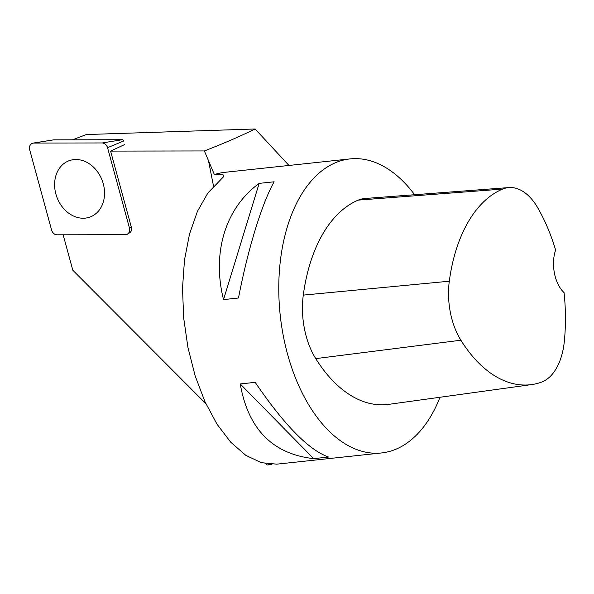 <?xml version="1.0" encoding="UTF-8"?>
<svg xmlns="http://www.w3.org/2000/svg" width="594" height="594" viewBox="0 0 594 594"><rect width="100%" height="100%" fill="white"/><g stroke="black" fill="none" stroke-linecap="round" stroke-linejoin="round"><path stroke-width="0.89" d="M53.401 139.887A1.544 1.24 69.2 0 1 53.72 139.842L122.312 139.724A1.544 1.24 69.2 0 1 123.715 140.971L107.544 147.683A5.866 4.715 -110.8 0 0 102.205 142.954L33.613 143.065A5.866 4.715 -110.8 0 0 32.997 143.117A5.866 4.715 -110.8 0 0 29.7 149.807L51.596 230.078A5.866 4.715 -110.8 0 0 56.942 234.808L125.527 234.697A5.866 4.715 -110.8 0 0 127.606 234.095A5.866 4.715 -110.8 0 0 129.447 227.955L107.544 147.683M58.309 170.04A30.034 24.146 -110.8 0 0 61.791 206.244A30.034 24.146 -110.8 0 0 92.337 216.016A30.034 24.146 -110.8 0 0 100.839 207.722A30.034 24.146 -110.8 0 0 98.931 173.834A30.034 24.146 -110.8 0 0 71.065 160.12A30.034 24.146 -110.8 0 0 58.309 170.04M268.577 464.129L268.711 464.835L267.033 465.013L265.741 463.721M205.843 403.645L72.802 270.211L63.142 234.801M72.513 139.805L86.33 134.548L255.13 128.987C240.325 136.241 223.411 143.562 204.381 150.943L110.595 151.099L131.423 227.457A5.368 4.314 -110.8 0 1 129.655 232.789A5.368 4.314 -110.8 0 1 129.47 232.9M288.959 165.451L255.13 128.987M414.612 194.728A147.861 86.071 83.9 0 0 350.052 158.91A147.861 86.071 83.9 0 0 337.288 161.984A147.861 86.071 83.9 0 0 281.645 326.217A147.861 86.071 83.9 0 0 381.526 452.955L276.759 464.166L261.286 462.689L245.753 455.294L230.784 442.263L216.988 424.146L204.937 401.67L195.122 375.757L187.934 347.46L183.672 317.939L182.507 288.38L184.489 260.009L189.538 233.969L197.446 211.323L207.885 192.998L223.5 176.812L223.901 175.572L223.559 175.044L220.545 174.376L214.397 174.606L204.381 150.943M214.397 174.606A147.861 86.071 -96.1 0 1 225.007 172.297L350.052 158.91M268.711 464.835L271.376 464.33M271.369 464.59A150.082 87.363 83.9 0 0 271.918 464.352M381.526 452.955A147.861 86.071 83.9 0 0 396.428 449.005A147.861 86.071 83.9 0 0 440.013 397.26M223.537 299.599C211.702 252.784 225.468 207.87 259.155 183.39L274.101 181.794C261.739 203.987 247.973 248.901 238.484 297.995L223.537 299.599L259.155 183.39M313.662 458.642C272.653 454.039 248.173 429.135 240.236 383.947L255.182 382.343C284.452 425.252 308.925 450.155 328.601 457.046L313.662 458.642L240.236 383.947M508.895 187.57L365.013 198.493A62.838 36.583 83.9 0 0 358.286 200.111A147.861 86.071 83.9 0 0 303.289 295.114A62.838 36.583 83.9 0 0 315.741 358.62A147.861 86.071 83.9 0 0 388.728 404.358L531.66 384.578A143.406 83.479 83.9 0 0 541.052 382.321A58.383 33.984 83.9 0 0 564.3 341.595A143.406 83.479 83.9 0 0 564.062 292.612A29.574 17.211 83.9 0 1 555.605 250.067A143.406 83.479 83.9 0 0 537.466 207.365A58.383 33.984 83.9 0 0 508.895 187.57A58.383 33.984 83.9 0 0 502.643 189.078A143.406 83.479 83.9 0 0 449.302 281.214A58.383 33.984 83.9 0 0 460.877 340.221A143.406 83.479 83.9 0 0 531.66 384.578M124.681 144.535L110.595 151.099M51.596 230.064C52.591 233.004 54.373 234.585 56.95 234.808L125.505 234.697C128.764 234.17 130.071 231.912 129.433 227.925L107.551 147.698C106.556 144.758 104.767 143.176 102.19 142.954L33.643 143.065C30.383 143.592 29.069 145.849 29.707 149.837L51.596 230.064M129.447 227.955L131.348 227.168M53.72 139.842L33.613 143.065M102.205 142.954L122.312 139.724M208.412 160.298L213.528 186.122M449.302 281.214L303.289 295.114M502.643 189.078L358.286 200.111M460.877 340.221L315.741 358.62M129.863 232.648L127.606 234.095M53.557 139.85L32.997 143.117"/></g></svg>
